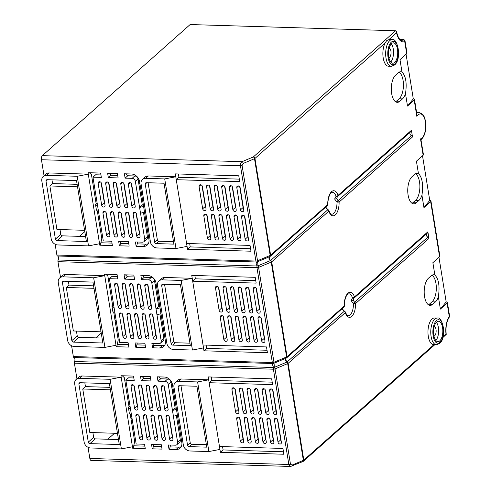 <?xml version="1.0" encoding="UTF-8"?>
<svg xmlns="http://www.w3.org/2000/svg" width="491" height="491" viewBox="0 0 491 491"><rect width="100%" height="100%" fill="white"/><g stroke="black" fill="none" stroke-linecap="round" stroke-linejoin="round"><path stroke-width="0.74" d="M435.83 340.478A10.194 4.615 91.7 0 0 438.623 331.48A10.194 4.615 91.7 0 0 436.376 322.329M433.964 336.04A4.707 2.13 91.7 0 0 434.713 335.691A4.707 2.13 91.7 0 0 436.131 330.572A4.707 2.13 91.7 0 0 434.253 326.644M391.284 43.889A10.194 4.615 -88.3 0 1 393.524 53.04A10.194 4.615 -88.3 0 1 390.732 62.038M389.154 48.204A4.707 2.13 -88.3 0 1 391.032 52.132A4.707 2.13 -88.3 0 1 389.615 57.251A4.707 2.13 -88.3 0 1 388.866 57.6M437.205 318.1L434.412 318.015A13.331 6.033 91.7 0 0 432.012 319.015A13.331 6.033 91.7 0 0 428.017 333.831A13.331 6.033 91.7 0 0 433.608 344.664L436.401 344.75L439.605 343.473C447.35 337.372 442.465 315.682 437.205 318.1A13.331 6.033 91.7 0 0 434.805 319.095A13.331 6.033 91.7 0 0 430.816 333.911A13.331 6.033 91.7 0 0 436.401 344.75M391.302 66.31L394.506 65.033C402.252 58.932 397.372 37.242 392.106 39.661A13.331 6.033 91.7 0 0 389.707 40.661A13.331 6.033 91.7 0 0 385.717 55.477A13.331 6.033 91.7 0 0 391.302 66.31L388.51 66.224A13.331 6.033 -88.3 0 1 383.152 57.6A13.331 6.033 -88.3 0 1 385.104 43.012L254.952 158.446A1.571 0.546 170.8 0 1 254.504 158.703L270.173 255.449A1.571 0.835 67.3 0 1 269.817 256.597C268.528 258.303 268.743 259.635 270.461 260.58L270.639 260.476A1.571 1.289 48.4 0 1 271.695 261.832L287.057 356.699A1.571 1.289 48.4 0 1 286.701 357.829L343.829 307.163A1.571 1.289 -131.6 0 0 344.185 306.034A12.545 5.677 -88.3 0 1 347.99 293.195A12.545 5.677 -88.3 0 1 354.477 296.908L427.87 231.813L428.944 238.46L355.552 303.555A12.545 5.677 -88.3 0 1 351.746 316.394A12.545 5.677 -88.3 0 1 345.259 312.681A1.571 0.896 -18.9 0 0 345.345 312.129A1.571 1.571 0 0 0 344.418 311.171L342.399 309.496A1.571 0.546 -9.2 0 0 342.552 309.195L344.418 311.171M385.104 43.012L386.724 40.569L388.958 39.587L396.593 32.817L396.605 31.829L395.605 30.755L253.319 156.954L242.032 161.68C240.645 163.055 240.124 164.411 240.461 165.749L255.897 261.04A1.571 0.712 91.7 0 0 256.511 262.016A1.571 1.565 82.8 0 0 257.161 261.899A1.571 0.835 67.3 0 0 257.517 260.752L242.081 165.461L243.217 163.435L254.504 158.703A1.571 0.835 -112.7 0 0 253.319 156.954A1.571 1.289 -131.6 0 1 254.952 158.446L270.615 255.185A1.571 1.289 48.4 0 1 270.259 256.314L327.387 205.649A1.571 1.289 -131.6 0 0 327.743 204.52A12.545 5.677 -88.3 0 1 331.548 191.68A12.545 5.677 -88.3 0 1 338.035 195.393L411.427 130.299L412.501 136.946L339.109 202.04A12.545 5.677 -88.3 0 1 335.304 214.88A12.545 5.677 -88.3 0 1 328.817 211.167A1.571 1.289 -131.6 0 0 327.767 209.81L327.976 209.657A1.571 1.571 0 0 1 328.902 210.614C330.062 213.254 330.989 214.45 331.695 214.211A10.98 4.971 -88.3 0 0 337.004 202.151L334.629 199.008L336.059 196.339A1.571 1.019 -113 0 0 337.231 196.799M388.958 39.587A13.331 6.033 -88.3 0 1 389.314 39.575L392.106 39.661M401.988 72.017A14.116 6.389 91.7 0 0 400.816 71.735A14.116 6.389 91.7 0 0 398.275 72.791L395.586 75.172A14.116 6.389 91.7 0 0 391.358 90.86A14.116 6.389 91.7 0 0 397.274 102.331A14.116 6.389 91.7 0 0 399.815 101.275L402.503 98.894A14.116 6.389 91.7 0 0 405.505 93.72C407.014 83.157 405.842 75.921 401.988 72.017L399.987 59.663L406.701 53.709A3.136 1.099 -9.2 0 0 407.002 53.126L405.05 41.078C404.529 39.851 403.743 39.323 402.688 39.501L399.944 39.421M405.505 93.72L407.499 106.068L414.214 100.115A3.136 1.099 170.8 0 0 414.514 99.532A3.136 1.099 170.8 0 0 413.299 98.881L406.075 54.262M418.43 173.526A14.116 6.389 91.7 0 0 417.258 173.249A14.116 6.389 91.7 0 0 414.717 174.305L412.029 176.686A14.116 6.389 91.7 0 0 407.8 192.374A14.116 6.389 91.7 0 0 413.717 203.845A14.116 6.389 91.7 0 0 416.258 202.789L418.946 200.408A14.116 6.389 91.7 0 0 421.941 195.234C423.457 184.671 422.285 177.435 418.43 173.526L416.429 161.177L423.138 155.224A3.136 1.099 -9.2 0 0 423.438 154.64L420.959 139.671C423.954 137.198 425.593 132.871 425.869 126.684L425.329 120.289L424.212 116.76L422.819 114.428L419.05 112.329A14.116 6.389 -88.3 0 0 416.73 113.2M421.941 195.234L423.942 207.583L430.656 201.629A3.136 1.099 170.8 0 0 430.957 201.046A3.136 1.099 170.8 0 0 429.742 200.396L422.518 155.776M434.873 275.04A14.116 6.389 91.7 0 0 433.7 274.764A14.116 6.389 91.7 0 0 431.159 275.819L428.471 278.201A14.116 6.389 91.7 0 0 424.242 293.888A14.116 6.389 91.7 0 0 430.159 305.359A14.116 6.389 91.7 0 0 432.7 304.303L435.388 301.922A14.116 6.389 91.7 0 0 438.383 296.748C439.899 286.185 438.727 278.949 434.873 275.04L432.872 262.691L439.58 256.738A3.136 1.099 -9.2 0 0 439.881 256.155L430.957 201.046M438.383 296.748L440.384 309.097L447.098 303.143A3.136 1.099 170.8 0 0 447.399 302.56A3.136 1.099 170.8 0 0 446.184 301.91L438.96 257.29M159.913 313.97L163.877 338.477A3.136 2.572 -131.6 0 1 163.165 340.742L160.483 343.123A3.136 2.572 -131.6 0 1 158.869 343.675L151.879 343.461L152.584 347.812L159.575 348.027A7.844 6.432 -131.6 0 0 163.601 346.64A7.844 6.432 -131.6 0 0 165.387 340.987L155.991 282.976A7.844 6.432 -131.6 0 0 147.828 275.512L140.843 275.304L141.543 279.655L148.534 279.864A3.136 2.572 -131.6 0 1 151.799 282.853L154.487 280.471L158.71 306.574L159.82 306.605M154.487 280.471A3.136 2.572 -131.6 0 0 151.222 277.483L144.231 277.274L142.187 275.347M124.775 279.146L134.559 279.44L133.853 275.095L124.07 274.794L124.775 279.146L127.457 276.764L134.16 276.967M109.401 278.685L117.785 278.937L117.079 274.586L104.503 274.205L104.736 275.654L93.664 277.783L104.939 347.395L116.011 345.265L116.244 346.714L128.826 347.094L128.12 342.743L119.736 342.491L115.035 313.485L112.856 311.576L111.917 305.776L114.096 307.685L109.401 278.685L112.083 276.304L117.386 276.464M105.847 274.248L107.891 276.175L112.586 305.181L113.697 305.212M113.752 312.362L118.227 339.987L116.919 346.118L116.244 346.714M153.646 345.382L162.257 345.646A7.844 6.432 -131.6 0 0 164.737 345.216M117.306 344.283L128.421 344.621M136.879 344.878L145.195 345.13M176.355 415.484L180.32 439.991A3.136 2.572 -131.6 0 1 179.608 442.256L176.92 444.637A3.136 2.572 -131.6 0 1 175.312 445.19L168.321 444.975L169.027 449.326L176.017 449.541A7.844 6.432 -131.6 0 0 180.044 448.154A7.844 6.432 -131.6 0 0 181.83 442.501L172.433 384.49A7.844 6.432 -131.6 0 0 164.27 377.027L157.286 376.818L157.985 381.169L164.976 381.378A3.136 2.572 -131.6 0 1 168.241 384.367L170.929 381.986L175.152 408.089L176.263 408.119M170.929 381.986A3.136 2.572 -131.6 0 0 167.664 378.997L160.674 378.788L158.63 376.861M141.218 380.66L151.001 380.955L150.295 376.609L140.512 376.309L141.218 380.66L143.9 378.279L150.596 378.481M130.538 409.199L131.478 414.999L129.299 413.091L128.36 407.291L130.538 409.199L125.843 380.2L128.525 377.818L133.828 377.978M122.29 375.762L124.333 377.689L129.029 406.695L130.14 406.726M130.195 413.876L134.669 441.495L133.356 447.632L132.687 448.228L145.268 448.608L144.563 444.257L136.173 444.005L131.478 414.999M170.089 446.896L178.699 447.16A7.844 6.432 -131.6 0 0 181.179 446.73M133.748 445.797L144.863 446.135M153.315 446.393L161.637 446.644M283.473 451.769L223.104 449.94L222.564 446.614M272.198 382.158L211.83 380.335L211.29 377.008M267.03 350.255L206.662 348.426L206.122 345.099M255.756 280.643L195.387 278.82L194.847 275.494M250.588 248.741L190.22 246.912L189.679 243.585M239.313 179.129L178.945 177.306L178.405 173.98M143.47 212.456L147.441 236.963A3.136 2.572 -131.6 0 1 146.723 239.227L144.041 241.609A3.136 2.572 -131.6 0 1 142.427 242.161L135.436 241.946L136.142 246.298L143.133 246.513A7.844 6.432 -131.6 0 0 147.159 245.126A7.844 6.432 -131.6 0 0 148.945 239.473L139.548 181.461A7.844 6.432 -131.6 0 0 131.385 173.998L124.401 173.789L125.107 178.141L132.091 178.35A3.136 2.572 -131.6 0 1 135.356 181.339L138.045 178.957L142.273 205.06L143.378 205.091M138.045 178.957A3.136 2.572 -131.6 0 0 134.78 175.968L127.789 175.76L125.745 173.832M108.333 177.632L118.116 177.926L117.41 173.581L107.627 173.28L108.333 177.632L111.015 175.25L117.717 175.453M92.959 177.171L101.342 177.423L100.637 173.071L88.061 172.691L88.294 174.139L77.222 176.269L88.497 245.881L99.569 243.751L99.802 245.199L112.384 245.58L111.678 241.228L103.294 240.977L98.593 211.971L96.414 210.062L95.475 204.262L97.654 206.171L92.959 177.171L95.641 174.79L100.943 174.949M89.405 172.734L91.449 174.661L96.15 203.667L97.255 203.697M97.31 210.848L101.784 238.473L100.477 244.604L99.802 245.199M137.204 243.867L145.815 244.131A7.844 6.432 -131.6 0 0 148.294 243.702M100.864 242.769L111.985 243.106M120.436 243.364L128.752 243.616M68.396 281.349L69.004 285.099L93.578 285.842M117.509 284.05L120.811 304.42A1.884 1.541 -131.6 0 0 121.234 305.371M122.327 313.78L125.628 334.144A1.884 1.541 -131.6 0 0 126.046 335.101M256.161 288.235L259.53 309.042A1.884 1.541 -131.6 0 0 259.954 309.993M260.905 317.53L264.275 338.336A1.884 1.541 -131.6 0 0 264.698 339.287M253.362 317.303L256.732 338.109A1.884 1.541 -131.6 0 0 257.149 339.06M248.618 288.008L251.987 308.814A1.884 1.541 -131.6 0 0 252.405 309.766M245.813 317.076L249.183 337.882A1.884 1.541 -131.6 0 0 249.6 338.833M241.069 287.781L244.438 308.587A1.884 1.541 -131.6 0 0 244.856 309.539M238.264 316.848L241.633 337.648A1.884 1.541 -131.6 0 0 242.057 338.606M233.52 287.554L236.889 308.36A1.884 1.541 -131.6 0 0 237.313 309.312M230.715 316.621L234.084 337.421A1.884 1.541 -131.6 0 0 234.508 338.379M225.97 287.327L229.34 308.127A1.884 1.541 -131.6 0 0 229.763 309.085M223.172 316.394L226.541 337.194A1.884 1.541 -131.6 0 0 226.959 338.146M218.427 287.1L221.797 307.9A1.884 1.541 -131.6 0 0 222.214 308.851M129.876 314.007L133.171 334.377A1.884 1.541 -131.6 0 0 133.595 335.328M125.058 284.277L128.36 304.647A1.884 1.541 -131.6 0 0 128.777 305.598M137.425 314.234L140.721 334.604A1.884 1.541 -131.6 0 0 141.144 335.556M132.607 284.504L135.903 304.874A1.884 1.541 -131.6 0 0 136.326 305.825M144.968 314.461L148.27 334.831A1.884 1.541 -131.6 0 0 148.687 335.783M140.156 284.731L143.452 305.101A1.884 1.541 -131.6 0 0 143.875 306.053M152.517 314.688L155.813 335.058A1.884 1.541 -131.6 0 0 156.236 336.01M147.699 284.964L151.001 305.328A1.884 1.541 -131.6 0 0 151.424 306.28M60.006 229.567L60.78 234.342A1.571 1.289 -131.6 0 0 62.412 235.84L85.594 236.539M51.954 179.835L52.562 183.585L77.136 184.328M101.072 182.535L104.368 202.906A1.884 1.541 -131.6 0 0 104.792 203.857M105.884 212.265L109.186 232.63A1.884 1.541 -131.6 0 0 109.603 233.587M239.718 186.727L243.088 207.527A1.884 1.541 -131.6 0 0 243.511 208.479M244.463 216.015L247.832 236.822A1.884 1.541 -131.6 0 0 248.256 237.773M236.92 215.788L240.289 236.594A1.884 1.541 -131.6 0 0 240.707 237.546M232.175 186.494L235.545 207.3A1.884 1.541 -131.6 0 0 235.962 208.252M229.371 215.561L232.74 236.367A1.884 1.541 -131.6 0 0 233.164 237.319M224.626 186.267L227.996 207.073A1.884 1.541 -131.6 0 0 228.419 208.024M221.822 215.334L225.191 236.134A1.884 1.541 -131.6 0 0 225.615 237.092M217.077 186.04L220.447 206.846A1.884 1.541 -131.6 0 0 220.87 207.797M214.272 215.107L217.642 235.907A1.884 1.541 -131.6 0 0 218.065 236.865M209.528 185.813L212.898 206.613A1.884 1.541 -131.6 0 0 213.321 207.57M206.729 214.88L210.099 235.68A1.884 1.541 -131.6 0 0 210.516 236.631M201.985 185.586L205.355 206.386A1.884 1.541 -131.6 0 0 205.772 207.337M113.433 212.493L116.729 232.863A1.884 1.541 -131.6 0 0 117.153 233.814M108.615 182.762L111.917 203.133A1.884 1.541 -131.6 0 0 112.341 204.084M120.982 212.72L124.278 233.09A1.884 1.541 -131.6 0 0 124.702 234.041M116.164 182.99L119.466 203.36A1.884 1.541 -131.6 0 0 119.884 204.311M128.525 212.947L131.827 233.317A1.884 1.541 -131.6 0 0 132.251 234.268M123.714 183.217L127.009 203.587A1.884 1.541 -131.6 0 0 127.433 204.538M136.075 213.174L139.376 233.544A1.884 1.541 -131.6 0 0 139.794 234.495M131.263 183.45L134.559 203.814A1.884 1.541 -131.6 0 0 134.982 204.765M76.449 331.081L77.222 335.856A1.571 1.289 -131.6 0 0 78.855 337.354L102.036 338.053M164.141 386.478L167.443 406.843A1.884 1.541 -131.6 0 0 167.867 407.794M168.959 416.202L172.255 436.573A1.884 1.541 -131.6 0 0 172.679 437.524M156.598 386.245L159.894 406.616A1.884 1.541 -131.6 0 0 160.318 407.567M161.41 415.975L164.712 436.346A1.884 1.541 -131.6 0 0 165.129 437.297M149.049 386.018L152.345 406.388A1.884 1.541 -131.6 0 0 152.769 407.34M153.861 415.748L157.163 436.118A1.884 1.541 -131.6 0 0 157.586 437.07M141.5 385.791L144.802 406.161A1.884 1.541 -131.6 0 0 145.219 407.113M146.318 415.521L149.614 435.891A1.884 1.541 -131.6 0 0 150.037 436.843M234.864 388.614L238.233 409.414A1.884 1.541 -131.6 0 0 238.657 410.366M239.614 417.909L242.977 438.708A1.884 1.541 -131.6 0 0 243.401 439.66M242.413 388.841L245.782 409.641A1.884 1.541 -131.6 0 0 246.206 410.599M247.157 418.136L250.527 438.936A1.884 1.541 -131.6 0 0 250.95 439.887M249.962 389.068L253.331 409.868A1.884 1.541 -131.6 0 0 253.755 410.826M254.706 418.363L258.076 439.163A1.884 1.541 -131.6 0 0 258.499 440.12M257.511 389.295L260.881 410.102A1.884 1.541 -131.6 0 0 261.298 411.053M262.255 418.59L265.625 439.396A1.884 1.541 -131.6 0 0 266.042 440.347M265.054 389.523L268.424 410.329A1.884 1.541 -131.6 0 0 268.847 411.28M269.798 418.817L273.168 439.623A1.884 1.541 -131.6 0 0 273.591 440.574M277.347 419.044L280.717 439.85A1.884 1.541 -131.6 0 0 281.14 440.801M272.603 389.75L275.973 410.556A1.884 1.541 -131.6 0 0 276.396 411.507M138.769 415.294L142.065 435.658A1.884 1.541 -131.6 0 0 142.488 436.616M133.951 385.564L137.253 405.934A1.884 1.541 -131.6 0 0 137.676 406.886M84.839 382.863L85.446 386.613L110.021 387.356M92.891 432.596L93.664 437.371A1.571 1.289 -131.6 0 0 95.297 438.868L118.478 439.568M93.984 288.321L66.316 287.481L73.362 330.989L101.029 331.824M164.546 284.252L173.771 341.239A1.571 1.289 -131.6 0 0 175.404 342.73L189.931 343.172M180.467 284.737L162.859 284.203A1.571 1.289 -131.6 0 0 161.692 285.615L171.089 343.62A1.571 1.289 -131.6 0 0 172.722 345.112L190.33 345.646L180.467 284.737M166.897 343.491A6.273 5.143 -131.6 0 0 173.427 349.463L192.435 350.04L181.161 280.429L162.153 279.852A6.273 5.143 -131.6 0 0 158.931 280.962A6.273 5.143 -131.6 0 0 157.501 285.486L166.897 343.491M60.491 277.255L57.963 261.672A1.571 0.712 -88.3 0 1 58.153 259.991A2.351 1.068 91.7 0 0 58.435 257.462A2.351 1.068 91.7 0 0 57.508 256.001A1.571 0.712 -88.3 0 1 56.888 255.032L55.145 244.26M97.654 206.171L98.593 211.971M77.222 176.269L46.473 175.342A6.273 5.143 -131.6 0 0 43.251 176.447L45.939 174.066A6.273 5.143 48.4 0 1 49.161 172.961L88.294 174.139L99.569 243.751M44.049 175.741L41.453 159.741A3.136 1.418 -88.3 0 1 42.33 155.647L190.14 24.55L395.605 30.755M135.228 206.3L131.68 184.401A1.884 1.541 -131.6 0 0 130.489 182.812A1.884 1.541 -131.6 0 0 128.759 182.94A1.884 1.541 -131.6 0 0 128.329 184.297L131.876 206.195A1.884 1.541 -131.6 0 0 133.067 207.785A1.884 1.541 -131.6 0 0 134.798 207.656A1.884 1.541 -131.6 0 0 135.228 206.3M140.045 236.03L136.498 214.131A1.884 1.541 -131.6 0 0 135.307 212.542A1.884 1.541 -131.6 0 0 133.57 212.671A1.884 1.541 -131.6 0 0 133.141 214.027L136.688 235.925A1.884 1.541 -131.6 0 0 137.879 237.515A1.884 1.541 -131.6 0 0 139.616 237.386A1.884 1.541 -131.6 0 0 140.045 236.03M127.678 206.073L124.137 184.174A1.884 1.541 -131.6 0 0 122.94 182.584A1.884 1.541 -131.6 0 0 121.209 182.713A1.884 1.541 -131.6 0 0 120.78 184.07L124.327 205.968A1.884 1.541 -131.6 0 0 125.518 207.558A1.884 1.541 -131.6 0 0 127.255 207.429A1.884 1.541 -131.6 0 0 127.678 206.073M132.496 235.797L128.949 213.904A1.884 1.541 -131.6 0 0 127.758 212.308A1.884 1.541 -131.6 0 0 126.021 212.443A1.884 1.541 -131.6 0 0 125.592 213.8L129.139 235.698A1.884 1.541 -131.6 0 0 130.33 237.288A1.884 1.541 -131.6 0 0 132.067 237.159A1.884 1.541 -131.6 0 0 132.496 235.797M120.135 205.839L116.588 183.941A1.884 1.541 -131.6 0 0 115.397 182.351A1.884 1.541 -131.6 0 0 113.66 182.486A1.884 1.541 -131.6 0 0 113.231 183.843L116.778 205.741A1.884 1.541 -131.6 0 0 117.969 207.331A1.884 1.541 -131.6 0 0 119.706 207.202A1.884 1.541 -131.6 0 0 120.135 205.839M124.947 235.57L121.4 213.671A1.884 1.541 -131.6 0 0 120.209 212.081A1.884 1.541 -131.6 0 0 118.478 212.216A1.884 1.541 -131.6 0 0 118.049 213.573L121.596 235.471A1.884 1.541 -131.6 0 0 122.787 237.061A1.884 1.541 -131.6 0 0 124.518 236.926A1.884 1.541 -131.6 0 0 124.947 235.57M112.586 205.612L109.039 183.714A1.884 1.541 -131.6 0 0 107.848 182.124A1.884 1.541 -131.6 0 0 106.111 182.259A1.884 1.541 -131.6 0 0 105.682 183.616L109.229 205.514A1.884 1.541 -131.6 0 0 110.42 207.104A1.884 1.541 -131.6 0 0 112.157 206.969A1.884 1.541 -131.6 0 0 112.586 205.612M117.398 235.342L113.857 213.444A1.884 1.541 -131.6 0 0 112.666 211.854A1.884 1.541 -131.6 0 0 110.929 211.989A1.884 1.541 -131.6 0 0 110.5 213.346L114.047 235.244A1.884 1.541 -131.6 0 0 115.238 236.834A1.884 1.541 -131.6 0 0 116.975 236.699A1.884 1.541 -131.6 0 0 117.398 235.342M206.024 208.871L202.402 186.537A1.884 1.541 -131.6 0 0 201.212 184.947A1.884 1.541 -131.6 0 0 199.481 185.076A1.884 1.541 -131.6 0 0 199.051 186.433L202.666 208.767A1.884 1.541 -131.6 0 0 203.857 210.357A1.884 1.541 -131.6 0 0 205.594 210.228A1.884 1.541 -131.6 0 0 206.024 208.871M210.768 238.166L207.147 215.831A1.884 1.541 -131.6 0 0 205.956 214.242A1.884 1.541 -131.6 0 0 204.225 214.371A1.884 1.541 -131.6 0 0 203.796 215.727L207.411 238.061A1.884 1.541 -131.6 0 0 208.601 239.651A1.884 1.541 -131.6 0 0 210.338 239.522A1.884 1.541 -131.6 0 0 210.768 238.166M213.567 209.098L209.952 186.764A1.884 1.541 -131.6 0 0 208.761 185.175A1.884 1.541 -131.6 0 0 207.024 185.303A1.884 1.541 -131.6 0 0 206.601 186.666L210.216 208.994A1.884 1.541 -131.6 0 0 211.406 210.59A1.884 1.541 -131.6 0 0 213.143 210.455A1.884 1.541 -131.6 0 0 213.567 209.098M218.317 238.393L214.696 216.058A1.884 1.541 -131.6 0 0 213.505 214.469A1.884 1.541 -131.6 0 0 211.768 214.598A1.884 1.541 -131.6 0 0 211.345 215.96L214.96 238.288A1.884 1.541 -131.6 0 0 216.15 239.878A1.884 1.541 -131.6 0 0 217.887 239.749A1.884 1.541 -131.6 0 0 218.317 238.393M221.116 209.326L217.501 186.991A1.884 1.541 -131.6 0 0 216.31 185.402A1.884 1.541 -131.6 0 0 214.573 185.537A1.884 1.541 -131.6 0 0 214.144 186.893L217.765 209.227A1.884 1.541 -131.6 0 0 218.955 210.817A1.884 1.541 -131.6 0 0 220.686 210.682A1.884 1.541 -131.6 0 0 221.116 209.326M225.86 238.62L222.245 216.285A1.884 1.541 -131.6 0 0 221.054 214.696A1.884 1.541 -131.6 0 0 219.317 214.831A1.884 1.541 -131.6 0 0 218.888 216.187L222.509 238.522A1.884 1.541 -131.6 0 0 223.7 240.111A1.884 1.541 -131.6 0 0 225.43 239.976A1.884 1.541 -131.6 0 0 225.86 238.62M228.665 209.553L225.05 187.218A1.884 1.541 -131.6 0 0 223.859 185.629A1.884 1.541 -131.6 0 0 222.122 185.764A1.884 1.541 -131.6 0 0 221.693 187.12L225.308 209.454A1.884 1.541 -131.6 0 0 226.498 211.044A1.884 1.541 -131.6 0 0 228.235 210.909A1.884 1.541 -131.6 0 0 228.665 209.553M233.409 238.847L229.794 216.513A1.884 1.541 -131.6 0 0 228.603 214.923A1.884 1.541 -131.6 0 0 226.867 215.058A1.884 1.541 -131.6 0 0 226.437 216.414L230.052 238.749A1.884 1.541 -131.6 0 0 231.243 240.338A1.884 1.541 -131.6 0 0 232.98 240.203A1.884 1.541 -131.6 0 0 233.409 238.847M236.214 209.78L232.593 187.452A1.884 1.541 -131.6 0 0 231.402 185.856A1.884 1.541 -131.6 0 0 229.671 185.991A1.884 1.541 -131.6 0 0 229.242 187.347L232.857 209.682A1.884 1.541 -131.6 0 0 234.047 211.271A1.884 1.541 -131.6 0 0 235.784 211.142A1.884 1.541 -131.6 0 0 236.214 209.78M240.958 239.074L237.337 216.746A1.884 1.541 -131.6 0 0 236.146 215.15A1.884 1.541 -131.6 0 0 234.416 215.285A1.884 1.541 -131.6 0 0 233.986 216.641L237.601 238.976A1.884 1.541 -131.6 0 0 238.792 240.565A1.884 1.541 -131.6 0 0 240.529 240.43A1.884 1.541 -131.6 0 0 240.958 239.074M248.501 239.301L244.886 216.973A1.884 1.541 -131.6 0 0 243.696 215.383A1.884 1.541 -131.6 0 0 241.959 215.512A1.884 1.541 -131.6 0 0 241.535 216.869L245.15 239.203A1.884 1.541 -131.6 0 0 246.341 240.793A1.884 1.541 -131.6 0 0 248.078 240.664A1.884 1.541 -131.6 0 0 248.501 239.301M243.757 210.013L240.142 187.679A1.884 1.541 -131.6 0 0 238.951 186.089A1.884 1.541 -131.6 0 0 237.214 186.218A1.884 1.541 -131.6 0 0 236.791 187.574L240.406 209.909A1.884 1.541 -131.6 0 0 241.597 211.498A1.884 1.541 -131.6 0 0 243.333 211.369A1.884 1.541 -131.6 0 0 243.757 210.013M119.374 245.795L129.158 246.089L128.452 241.738L118.669 241.443L119.374 245.795L120.043 245.199L120.829 241.511M109.855 235.115L106.308 213.217A1.884 1.541 -131.6 0 0 105.117 211.627A1.884 1.541 -131.6 0 0 103.38 211.756A1.884 1.541 -131.6 0 0 102.95 213.119L106.498 235.011A1.884 1.541 -131.6 0 0 107.689 236.607A1.884 1.541 -131.6 0 0 109.425 236.472A1.884 1.541 -131.6 0 0 109.855 235.115M105.037 205.385L101.49 183.487A1.884 1.541 -131.6 0 0 100.299 181.897A1.884 1.541 -131.6 0 0 98.568 182.032A1.884 1.541 -131.6 0 0 98.139 183.389L101.686 205.287A1.884 1.541 -131.6 0 0 102.877 206.877A1.884 1.541 -131.6 0 0 104.608 206.742A1.884 1.541 -131.6 0 0 105.037 205.385M250.987 251.214L250.048 245.414L186.592 243.493L187.531 249.293L250.987 251.214M178.945 177.306L176.257 179.688L239.712 181.602L238.773 175.803L175.318 173.888L186.592 243.493M142.488 179.448L145.17 177.067A6.273 5.143 48.4 0 1 148.392 175.956L175.79 176.785L164.718 178.914L175.993 248.526L156.985 247.949A6.273 5.143 -131.6 0 1 150.455 241.977L141.058 183.972A6.273 5.143 -131.6 0 1 142.488 179.448A6.273 5.143 -131.6 0 1 145.71 178.337L164.718 178.914M135.356 181.339L144.753 239.344L147.441 236.963M144.041 241.609A3.136 2.572 -131.6 0 0 144.753 239.344M76.927 378.77L74.405 363.187A1.571 0.712 -88.3 0 1 74.595 361.505A2.351 1.068 91.7 0 0 74.877 358.976A2.351 1.068 91.7 0 0 73.951 357.516A1.571 0.712 -88.3 0 1 73.331 356.546L71.588 345.774M76.136 379.475L78.818 377.094A6.273 5.143 48.4 0 1 82.04 375.989L121.179 377.168L110.107 379.298L121.381 448.909L90.632 447.976A6.273 5.143 -131.6 0 1 84.102 442.01L74.706 383.999A6.273 5.143 -131.6 0 1 76.136 379.475A6.273 5.143 -131.6 0 1 79.358 378.371L110.107 379.298M125.843 380.2L134.227 380.451L133.521 376.1L120.946 375.719L132.687 448.228M57.508 256.001L256.511 262.016C255.94 263.084 256.155 264.41 257.155 265.999A1.571 1.185 -13.2 0 1 257.806 265.883A1.571 0.835 67.3 0 1 258.591 267.399L273.96 362.266A1.571 0.835 67.3 0 1 273.616 363.408L286.265 358.105C284.817 358.853 285.032 360.185 286.904 362.094A1.571 0.694 -58.7 0 1 287.082 361.99A1.571 1.289 48.4 0 1 288.137 363.346A1.571 0.546 170.8 0 1 287.689 363.604A1.571 0.835 67.3 0 0 286.904 362.094L274.248 367.397A1.571 1.185 -13.2 0 0 273.597 367.513A1.571 0.712 91.7 0 0 273.413 369.201L288.843 464.492L290.519 466.45L91.087 460.423A3.136 1.418 -88.3 0 1 89.841 458.477L88.03 447.289M168.112 409.328L164.565 387.43A1.884 1.541 -131.6 0 0 163.374 385.84A1.884 1.541 -131.6 0 0 161.637 385.969A1.884 1.541 -131.6 0 0 161.208 387.325L164.755 409.224A1.884 1.541 -131.6 0 0 165.946 410.814A1.884 1.541 -131.6 0 0 167.683 410.685A1.884 1.541 -131.6 0 0 168.112 409.328M172.924 439.052L169.383 417.16A1.884 1.541 -131.6 0 0 168.186 415.564A1.884 1.541 -131.6 0 0 166.455 415.699A1.884 1.541 -131.6 0 0 166.026 417.055L169.573 438.954A1.884 1.541 -131.6 0 0 170.764 440.544A1.884 1.541 -131.6 0 0 172.501 440.415A1.884 1.541 -131.6 0 0 172.924 439.052M160.563 409.095L157.016 387.203A1.884 1.541 -131.6 0 0 155.825 385.607A1.884 1.541 -131.6 0 0 154.094 385.742A1.884 1.541 -131.6 0 0 153.665 387.098L157.212 408.997A1.884 1.541 -131.6 0 0 158.403 410.586A1.884 1.541 -131.6 0 0 160.134 410.458A1.884 1.541 -131.6 0 0 160.563 409.095M165.381 438.825L161.834 416.927A1.884 1.541 -131.6 0 0 160.643 415.337A1.884 1.541 -131.6 0 0 158.906 415.472A1.884 1.541 -131.6 0 0 158.476 416.828L162.024 438.727A1.884 1.541 -131.6 0 0 163.215 440.317A1.884 1.541 -131.6 0 0 164.951 440.182A1.884 1.541 -131.6 0 0 165.381 438.825M153.014 408.868L149.473 386.969A1.884 1.541 -131.6 0 0 148.276 385.38A1.884 1.541 -131.6 0 0 146.545 385.515A1.884 1.541 -131.6 0 0 146.115 386.871L149.663 408.77A1.884 1.541 -131.6 0 0 150.854 410.359A1.884 1.541 -131.6 0 0 152.591 410.224A1.884 1.541 -131.6 0 0 153.014 408.868M157.832 438.598L154.284 416.699A1.884 1.541 -131.6 0 0 153.094 415.11A1.884 1.541 -131.6 0 0 151.357 415.245A1.884 1.541 -131.6 0 0 150.933 416.601L154.475 438.5A1.884 1.541 -131.6 0 0 155.665 440.089A1.884 1.541 -131.6 0 0 157.402 439.954A1.884 1.541 -131.6 0 0 157.832 438.598M145.471 408.641L141.924 386.742A1.884 1.541 -131.6 0 0 140.733 385.153A1.884 1.541 -131.6 0 0 138.996 385.288A1.884 1.541 -131.6 0 0 138.566 386.644L142.114 408.543A1.884 1.541 -131.6 0 0 143.304 410.132A1.884 1.541 -131.6 0 0 145.041 409.997A1.884 1.541 -131.6 0 0 145.471 408.641M150.283 438.371L146.735 416.472A1.884 1.541 -131.6 0 0 145.545 414.883A1.884 1.541 -131.6 0 0 143.814 415.012A1.884 1.541 -131.6 0 0 143.384 416.374L146.932 438.273A1.884 1.541 -131.6 0 0 148.122 439.862A1.884 1.541 -131.6 0 0 149.853 439.727A1.884 1.541 -131.6 0 0 150.283 438.371M238.902 411.9L235.287 389.566A1.884 1.541 -131.6 0 0 234.097 387.976A1.884 1.541 -131.6 0 0 232.36 388.105A1.884 1.541 -131.6 0 0 231.936 389.461L235.551 411.796A1.884 1.541 -131.6 0 0 236.742 413.385A1.884 1.541 -131.6 0 0 238.479 413.256A1.884 1.541 -131.6 0 0 238.902 411.9M243.653 441.194L240.031 418.86A1.884 1.541 -131.6 0 0 238.841 417.27A1.884 1.541 -131.6 0 0 237.104 417.399A1.884 1.541 -131.6 0 0 236.68 418.755L240.295 441.09A1.884 1.541 -131.6 0 0 241.486 442.679A1.884 1.541 -131.6 0 0 243.223 442.551A1.884 1.541 -131.6 0 0 243.653 441.194M246.451 412.127L242.836 389.793A1.884 1.541 -131.6 0 0 241.646 388.203A1.884 1.541 -131.6 0 0 239.909 388.332A1.884 1.541 -131.6 0 0 239.479 389.694L243.1 412.023A1.884 1.541 -131.6 0 0 244.291 413.612A1.884 1.541 -131.6 0 0 246.022 413.483A1.884 1.541 -131.6 0 0 246.451 412.127M251.196 441.421L247.581 419.087A1.884 1.541 -131.6 0 0 246.39 417.497A1.884 1.541 -131.6 0 0 244.653 417.626A1.884 1.541 -131.6 0 0 244.223 418.983L247.845 441.317A1.884 1.541 -131.6 0 0 249.035 442.907A1.884 1.541 -131.6 0 0 250.766 442.778A1.884 1.541 -131.6 0 0 251.196 441.421M254 412.354L250.385 390.02A1.884 1.541 -131.6 0 0 249.195 388.43A1.884 1.541 -131.6 0 0 247.458 388.565A1.884 1.541 -131.6 0 0 247.028 389.922L250.643 412.25A1.884 1.541 -131.6 0 0 251.834 413.845A1.884 1.541 -131.6 0 0 253.571 413.71A1.884 1.541 -131.6 0 0 254 412.354M258.745 441.648L255.13 419.314A1.884 1.541 -131.6 0 0 253.939 417.724A1.884 1.541 -131.6 0 0 252.202 417.859A1.884 1.541 -131.6 0 0 251.773 419.216L255.388 441.544A1.884 1.541 -131.6 0 0 256.584 443.14A1.884 1.541 -131.6 0 0 258.315 443.005A1.884 1.541 -131.6 0 0 258.745 441.648M261.55 412.581L257.928 390.247A1.884 1.541 -131.6 0 0 256.738 388.657A1.884 1.541 -131.6 0 0 255.007 388.792A1.884 1.541 -131.6 0 0 254.577 390.149L258.192 412.483A1.884 1.541 -131.6 0 0 259.383 414.073A1.884 1.541 -131.6 0 0 261.12 413.938A1.884 1.541 -131.6 0 0 261.55 412.581M266.294 441.875L262.673 419.541A1.884 1.541 -131.6 0 0 261.482 417.951A1.884 1.541 -131.6 0 0 259.751 418.087A1.884 1.541 -131.6 0 0 259.322 419.443L262.937 441.777A1.884 1.541 -131.6 0 0 264.127 443.367A1.884 1.541 -131.6 0 0 265.864 443.232A1.884 1.541 -131.6 0 0 266.294 441.875M269.093 412.808L265.478 390.48A1.884 1.541 -131.6 0 0 264.287 388.884A1.884 1.541 -131.6 0 0 262.55 389.019A1.884 1.541 -131.6 0 0 262.126 390.376L265.741 412.71A1.884 1.541 -131.6 0 0 266.932 414.3A1.884 1.541 -131.6 0 0 268.669 414.165A1.884 1.541 -131.6 0 0 269.093 412.808M273.843 442.103L270.222 419.768A1.884 1.541 -131.6 0 0 269.031 418.179A1.884 1.541 -131.6 0 0 267.294 418.314A1.884 1.541 -131.6 0 0 266.871 419.67L270.486 442.004A1.884 1.541 -131.6 0 0 271.676 443.594A1.884 1.541 -131.6 0 0 273.413 443.459A1.884 1.541 -131.6 0 0 273.843 442.103M281.386 442.33L277.771 420.001A1.884 1.541 -131.6 0 0 276.58 418.406A1.884 1.541 -131.6 0 0 274.843 418.541A1.884 1.541 -131.6 0 0 274.414 419.897L278.035 442.231A1.884 1.541 -131.6 0 0 279.226 443.821A1.884 1.541 -131.6 0 0 280.956 443.692A1.884 1.541 -131.6 0 0 281.386 442.33M276.642 413.035L273.027 390.707A1.884 1.541 -131.6 0 0 271.836 389.118A1.884 1.541 -131.6 0 0 270.099 389.246A1.884 1.541 -131.6 0 0 269.669 390.603L273.291 412.937A1.884 1.541 -131.6 0 0 274.481 414.527A1.884 1.541 -131.6 0 0 276.212 414.398A1.884 1.541 -131.6 0 0 276.642 413.035M152.253 448.823L162.036 449.118L161.336 444.766L151.547 444.472L152.253 448.823L152.928 448.228L153.714 444.533M142.734 438.144L139.192 416.245A1.884 1.541 -131.6 0 0 138.002 414.656A1.884 1.541 -131.6 0 0 136.265 414.785A1.884 1.541 -131.6 0 0 135.835 416.141L139.383 438.04A1.884 1.541 -131.6 0 0 140.573 439.635A1.884 1.541 -131.6 0 0 142.31 439.5A1.884 1.541 -131.6 0 0 142.734 438.144M137.922 408.414L134.374 386.515A1.884 1.541 -131.6 0 0 133.184 384.926A1.884 1.541 -131.6 0 0 131.447 385.054A1.884 1.541 -131.6 0 0 131.023 386.417L134.565 408.316A1.884 1.541 -131.6 0 0 135.755 409.905A1.884 1.541 -131.6 0 0 137.492 409.77A1.884 1.541 -131.6 0 0 137.922 408.414M283.872 454.243L282.933 448.443L219.477 446.522L220.416 452.321L283.872 454.243M211.83 380.335L209.141 382.716L272.597 384.631L271.658 378.831L208.202 376.916L219.477 446.522M175.373 382.477L178.055 380.095A6.273 5.143 48.4 0 1 181.277 378.984L208.675 379.813L197.603 381.943L208.878 451.554L189.87 450.977A6.273 5.143 -131.6 0 1 183.339 445.006L173.943 387A6.273 5.143 -131.6 0 1 175.373 382.477A6.273 5.143 -131.6 0 1 178.595 381.366L197.603 381.943M168.241 384.367L177.638 442.373L180.32 439.991M176.92 444.637A3.136 2.572 -131.6 0 0 177.638 442.373M114.096 307.685L115.035 313.485M93.664 277.783L62.916 276.856A6.273 5.143 -131.6 0 0 59.693 277.961L62.375 275.58A6.273 5.143 48.4 0 1 65.604 274.475L104.736 275.654L116.011 345.265M151.67 307.814L148.122 285.915A1.884 1.541 -131.6 0 0 146.932 284.326A1.884 1.541 -131.6 0 0 145.195 284.455A1.884 1.541 -131.6 0 0 144.771 285.811L148.313 307.71A1.884 1.541 -131.6 0 0 149.51 309.299A1.884 1.541 -131.6 0 0 151.24 309.17A1.884 1.541 -131.6 0 0 151.67 307.814M156.488 337.544L152.94 315.645A1.884 1.541 -131.6 0 0 151.75 314.05A1.884 1.541 -131.6 0 0 150.013 314.185A1.884 1.541 -131.6 0 0 149.583 315.541L153.131 337.44A1.884 1.541 -131.6 0 0 154.321 339.029A1.884 1.541 -131.6 0 0 156.058 338.9A1.884 1.541 -131.6 0 0 156.488 337.544M144.121 307.587L140.573 285.688A1.884 1.541 -131.6 0 0 139.383 284.093A1.884 1.541 -131.6 0 0 137.652 284.228A1.884 1.541 -131.6 0 0 137.222 285.584L140.77 307.483A1.884 1.541 -131.6 0 0 141.96 309.072A1.884 1.541 -131.6 0 0 143.691 308.943A1.884 1.541 -131.6 0 0 144.121 307.587M148.939 337.311L145.391 315.412A1.884 1.541 -131.6 0 0 144.201 313.823A1.884 1.541 -131.6 0 0 142.464 313.958A1.884 1.541 -131.6 0 0 142.034 315.314L145.582 337.213A1.884 1.541 -131.6 0 0 146.772 338.802A1.884 1.541 -131.6 0 0 148.509 338.673A1.884 1.541 -131.6 0 0 148.939 337.311M136.578 307.354L133.03 285.455A1.884 1.541 -131.6 0 0 131.84 283.866A1.884 1.541 -131.6 0 0 130.103 284.001A1.884 1.541 -131.6 0 0 129.673 285.357L133.221 307.256A1.884 1.541 -131.6 0 0 134.411 308.845A1.884 1.541 -131.6 0 0 136.148 308.716A1.884 1.541 -131.6 0 0 136.578 307.354M141.39 337.084L137.842 315.185A1.884 1.541 -131.6 0 0 136.651 313.596A1.884 1.541 -131.6 0 0 134.915 313.731A1.884 1.541 -131.6 0 0 134.491 315.087L138.039 336.986A1.884 1.541 -131.6 0 0 139.229 338.575A1.884 1.541 -131.6 0 0 140.96 338.44A1.884 1.541 -131.6 0 0 141.39 337.084M129.029 307.127L125.481 285.228A1.884 1.541 -131.6 0 0 124.291 283.638A1.884 1.541 -131.6 0 0 122.554 283.773A1.884 1.541 -131.6 0 0 122.124 285.13L125.671 307.028A1.884 1.541 -131.6 0 0 126.862 308.618A1.884 1.541 -131.6 0 0 128.599 308.483A1.884 1.541 -131.6 0 0 129.029 307.127M133.84 336.857L130.293 314.958A1.884 1.541 -131.6 0 0 129.102 313.368A1.884 1.541 -131.6 0 0 127.372 313.504A1.884 1.541 -131.6 0 0 126.942 314.86L130.489 336.758A1.884 1.541 -131.6 0 0 131.68 338.348A1.884 1.541 -131.6 0 0 133.417 338.213A1.884 1.541 -131.6 0 0 133.84 336.857M222.466 310.386L218.845 288.051A1.884 1.541 -131.6 0 0 217.654 286.462A1.884 1.541 -131.6 0 0 215.923 286.591A1.884 1.541 -131.6 0 0 215.494 287.947L219.109 310.281A1.884 1.541 -131.6 0 0 220.299 311.871A1.884 1.541 -131.6 0 0 222.036 311.742A1.884 1.541 -131.6 0 0 222.466 310.386M227.21 339.68L223.589 317.346A1.884 1.541 -131.6 0 0 222.398 315.756A1.884 1.541 -131.6 0 0 220.668 315.885A1.884 1.541 -131.6 0 0 220.238 317.241L223.853 339.576A1.884 1.541 -131.6 0 0 225.044 341.165A1.884 1.541 -131.6 0 0 226.781 341.036A1.884 1.541 -131.6 0 0 227.21 339.68M230.009 310.613L226.394 288.278A1.884 1.541 -131.6 0 0 225.203 286.689A1.884 1.541 -131.6 0 0 223.466 286.818A1.884 1.541 -131.6 0 0 223.037 288.18L226.658 310.508A1.884 1.541 -131.6 0 0 227.849 312.098A1.884 1.541 -131.6 0 0 229.585 311.969A1.884 1.541 -131.6 0 0 230.009 310.613M234.753 339.907L231.138 317.573A1.884 1.541 -131.6 0 0 229.948 315.983A1.884 1.541 -131.6 0 0 228.211 316.112A1.884 1.541 -131.6 0 0 227.781 317.474L231.402 339.803A1.884 1.541 -131.6 0 0 232.593 341.392A1.884 1.541 -131.6 0 0 234.33 341.263A1.884 1.541 -131.6 0 0 234.753 339.907M237.558 310.84L233.943 288.505A1.884 1.541 -131.6 0 0 232.752 286.916A1.884 1.541 -131.6 0 0 231.016 287.051A1.884 1.541 -131.6 0 0 230.586 288.407L234.207 310.742A1.884 1.541 -131.6 0 0 235.398 312.331A1.884 1.541 -131.6 0 0 237.128 312.196A1.884 1.541 -131.6 0 0 237.558 310.84M242.302 340.134L238.687 317.8A1.884 1.541 -131.6 0 0 237.497 316.21A1.884 1.541 -131.6 0 0 235.76 316.345A1.884 1.541 -131.6 0 0 235.33 317.702L238.951 340.03A1.884 1.541 -131.6 0 0 240.142 341.626A1.884 1.541 -131.6 0 0 241.873 341.49A1.884 1.541 -131.6 0 0 242.302 340.134M245.107 311.067L241.486 288.733A1.884 1.541 -131.6 0 0 240.295 287.143A1.884 1.541 -131.6 0 0 238.565 287.278A1.884 1.541 -131.6 0 0 238.135 288.634L241.75 310.969A1.884 1.541 -131.6 0 0 242.941 312.558A1.884 1.541 -131.6 0 0 244.678 312.423A1.884 1.541 -131.6 0 0 245.107 311.067M249.851 340.361L246.237 318.027A1.884 1.541 -131.6 0 0 245.04 316.437A1.884 1.541 -131.6 0 0 243.309 316.572A1.884 1.541 -131.6 0 0 242.879 317.929L246.494 340.263A1.884 1.541 -131.6 0 0 247.685 341.853A1.884 1.541 -131.6 0 0 249.422 341.718A1.884 1.541 -131.6 0 0 249.851 340.361M252.656 311.294L249.035 288.966A1.884 1.541 -131.6 0 0 247.845 287.37A1.884 1.541 -131.6 0 0 246.108 287.505A1.884 1.541 -131.6 0 0 245.684 288.861L249.299 311.196A1.884 1.541 -131.6 0 0 250.49 312.785A1.884 1.541 -131.6 0 0 252.227 312.65A1.884 1.541 -131.6 0 0 252.656 311.294M257.401 340.588L253.779 318.26A1.884 1.541 -131.6 0 0 252.589 316.664A1.884 1.541 -131.6 0 0 250.858 316.799A1.884 1.541 -131.6 0 0 250.428 318.156L254.043 340.49A1.884 1.541 -131.6 0 0 255.234 342.08A1.884 1.541 -131.6 0 0 256.971 341.945A1.884 1.541 -131.6 0 0 257.401 340.588M264.944 340.815L261.329 318.487A1.884 1.541 -131.6 0 0 260.138 316.898A1.884 1.541 -131.6 0 0 258.401 317.026A1.884 1.541 -131.6 0 0 257.971 318.383L261.593 340.717A1.884 1.541 -131.6 0 0 262.783 342.307A1.884 1.541 -131.6 0 0 264.52 342.178A1.884 1.541 -131.6 0 0 264.944 340.815M260.199 311.521L256.584 289.193A1.884 1.541 -131.6 0 0 255.394 287.603A1.884 1.541 -131.6 0 0 253.657 287.732A1.884 1.541 -131.6 0 0 253.227 289.089L256.848 311.423A1.884 1.541 -131.6 0 0 258.039 313.012A1.884 1.541 -131.6 0 0 259.77 312.884A1.884 1.541 -131.6 0 0 260.199 311.521M135.811 347.309L145.6 347.603L144.894 343.252L135.111 342.957L135.811 347.309L136.486 346.714L137.271 343.019M126.297 336.63L122.75 314.731A1.884 1.541 -131.6 0 0 121.559 313.141A1.884 1.541 -131.6 0 0 119.822 313.27A1.884 1.541 -131.6 0 0 119.393 314.627L122.94 336.525A1.884 1.541 -131.6 0 0 124.131 338.121A1.884 1.541 -131.6 0 0 125.868 337.986A1.884 1.541 -131.6 0 0 126.297 336.63M121.48 306.9L117.932 285.001A1.884 1.541 -131.6 0 0 116.741 283.411A1.884 1.541 -131.6 0 0 115.004 283.546A1.884 1.541 -131.6 0 0 114.581 284.903L118.128 306.801A1.884 1.541 -131.6 0 0 119.319 308.391A1.884 1.541 -131.6 0 0 121.05 308.256A1.884 1.541 -131.6 0 0 121.48 306.9M267.429 352.728L266.49 346.928L203.035 345.007L203.974 350.807L267.429 352.728M195.387 278.82L192.699 281.202L256.155 283.117L255.216 277.317L191.76 275.402L203.035 345.007M158.931 280.962L161.613 278.581A6.273 5.143 48.4 0 1 164.835 277.47L192.233 278.299L181.161 280.429M151.799 282.853L161.195 340.858L163.877 338.477M160.483 343.123A3.136 2.572 -131.6 0 0 161.195 340.858M127.457 276.764L125.414 274.837M139.775 182.83L138.812 183.683M99.642 218.427L98.679 219.281M84.796 231.592L79.425 236.349M156.212 284.344L155.248 285.197M116.079 319.942L115.115 320.795M101.232 333.107L95.868 337.863M107.793 439.242L114.544 433.252M130.974 418.682L131.938 417.829M171.107 383.09L171.825 382.452M43.251 176.447A6.273 5.143 -131.6 0 0 41.821 180.97L51.217 238.982A6.273 5.143 -131.6 0 0 57.748 244.948L88.497 245.881M59.693 277.961A6.273 5.143 -131.6 0 0 58.263 282.485L67.66 340.496A6.273 5.143 -131.6 0 0 74.19 346.462L104.939 347.395M353.673 298.313A1.571 1.019 -113 0 1 352.501 297.853L351.071 300.523L353.44 303.665A10.98 4.971 -88.3 0 1 348.137 315.725C347.824 316.431 346.898 315.234 345.345 312.129M286.259 358.111L273.622 363.401A1.571 1.565 -97.3 0 1 273.211 363.518A1.571 1.571 0 0 0 273.616 363.408A1.571 0.835 67.3 0 1 273.604 363.414C274.101 363.389 274.316 364.721 274.248 367.397A1.571 0.835 67.3 0 1 275.034 368.913L287.689 363.604L303.358 460.349A1.571 0.546 170.8 0 0 303.806 460.085L288.137 363.346L345.259 312.681A1.571 1.289 -131.6 0 0 344.209 311.325L287.082 361.99C285.541 359.885 285.32 358.553 286.437 358A1.571 1.123 -111.6 0 1 286.259 358.111A1.571 0.835 67.3 0 0 286.609 356.963A1.571 0.546 170.8 0 0 287.057 356.699L344.357 305.961C344.123 299.774 346.72 294.637 347.462 294.483L348.8 293.778A10.98 4.971 -88.3 0 1 352.501 297.853A1.571 0.896 161.1 0 0 354.477 296.908A1.571 1.289 48.4 0 1 353.851 298.215A1.571 1.019 -113 0 1 353.692 298.307A1.571 1.571 0 0 0 354.115 298.037L427.514 232.949A1.571 1.289 48.4 0 0 427.87 231.813M426.47 233.869A2.351 1.927 -131.6 0 0 427.888 237.104A1.571 1.289 48.4 0 1 428.944 238.46M427.888 237.104L354.496 302.198A1.571 0.583 118.1 0 0 353.44 303.665L355.552 303.555A1.571 1.289 48.4 0 0 354.496 302.198L353.139 299.97A1.571 0.546 170.8 0 1 351.071 300.523M58.153 259.991L257.155 265.999A1.571 0.712 91.7 0 0 256.971 267.687L272.333 362.554A1.571 0.712 91.7 0 0 272.953 363.53A1.571 1.565 -97.3 0 0 273.205 363.518M256.762 262.004A1.571 1.565 82.8 0 0 256.768 262.004A1.571 1.571 0 0 0 257.174 261.893A1.571 0.835 67.3 0 1 257.161 261.899L256.762 262.004M328.902 210.614A1.571 0.896 -18.9 0 1 328.817 211.167L271.695 261.832A1.571 0.546 170.8 0 1 271.247 262.096A1.571 0.835 67.3 0 0 270.461 260.58L257.806 265.883C258.014 264.078 257.8 262.746 257.161 261.899L269.829 256.59A1.571 1.571 0 0 0 270.222 256.351M270.234 256.339A1.571 1.289 48.4 0 1 269.995 256.486A1.571 1.123 -111.6 0 1 269.817 256.597L269.731 256.627M391.579 43.601A10.194 4.615 91.7 0 0 388.522 54.931A10.194 4.615 91.7 0 0 392.794 63.216A10.194 4.615 91.7 0 0 394.629 62.455A10.194 4.615 91.7 0 0 397.685 51.125A10.194 4.615 91.7 0 0 393.414 42.84A10.194 4.615 91.7 0 0 391.579 43.601M159.09 302.088L157.979 302.051M220.416 452.321L223.104 449.94M219.95 449.425L208.878 451.554M132.453 446.779L121.381 448.909M128.36 407.291L129.029 406.695M169.027 449.326L169.696 448.731L170.487 445.042M175.152 408.089L172.47 410.47L176.472 409.396M173.409 416.27L177.411 415.202M157.985 381.169L160.674 378.788M143.9 378.279L141.856 376.352M109.413 383.606L80.064 382.722A1.571 1.289 -131.6 0 0 78.898 384.128L88.294 442.133A1.571 1.289 -131.6 0 0 89.927 443.631L119.276 444.515L109.413 383.606M196.909 386.251L179.301 385.717A1.571 1.289 -131.6 0 0 178.135 387.123L187.531 445.134A1.571 1.289 -131.6 0 0 189.164 446.626L206.772 447.16L196.909 386.251M180.989 385.766L190.213 442.753A1.571 1.289 -131.6 0 0 191.846 444.245L206.373 444.686M117.466 433.338L89.804 432.503L82.758 388.995L110.42 389.836M82.758 388.995L85.446 386.613M174.495 397.201L173.384 397.17M172.145 389.51L173.255 389.547M172.445 391.37L173.556 391.401M187.531 249.293L190.22 246.912M187.065 246.396L175.993 248.526M95.475 204.262L96.15 203.667M136.142 246.298L136.817 245.703L137.603 242.014M142.273 205.06L139.585 207.441L143.587 206.373M140.524 213.241L144.526 212.173M125.107 178.141L127.789 175.76M111.015 175.25L108.971 173.323M76.528 180.578L47.179 179.694A1.571 1.289 -131.6 0 0 46.019 181.099L55.409 239.105A1.571 1.289 -131.6 0 0 57.042 240.602L86.398 241.486L76.528 180.578M164.025 183.223L146.416 182.689A1.571 1.289 -131.6 0 0 145.25 184.1L154.647 242.106A1.571 1.289 -131.6 0 0 156.279 243.597L173.894 244.131L164.025 183.223M148.104 182.738L157.335 239.725A1.571 1.289 -131.6 0 0 158.967 241.216L173.489 241.658M84.587 230.31L56.919 229.475L49.873 185.966L77.541 186.807M49.873 185.966L52.562 183.585M141.537 200.537L142.648 200.574M203.974 350.807L206.662 348.426M203.507 347.91L192.435 350.04M111.917 305.776L112.586 305.181M152.584 347.812L153.26 347.217L154.045 343.528M158.71 306.574L156.028 308.956L160.029 307.888M156.967 314.756L160.968 313.688M141.543 279.655L144.231 277.274M92.971 282.092L63.621 281.208A1.571 1.289 -131.6 0 0 62.455 282.613L71.852 340.619A1.571 1.289 -131.6 0 0 73.484 342.117L102.84 343L92.971 282.092M66.316 287.481L69.004 285.099M443.085 336.562L445.988 333.978L446.227 334.402L442.821 337.605M439.727 340.895A10.194 4.615 -88.3 0 1 437.892 341.656A10.194 4.615 -88.3 0 1 433.621 333.371A10.194 4.615 -88.3 0 1 436.677 322.041A10.194 4.615 -88.3 0 1 438.506 321.28A10.194 4.615 -88.3 0 1 442.784 329.565A10.194 4.615 -88.3 0 1 439.727 340.895M445.988 333.978A15.681 7.101 -88.3 0 1 449.259 316.486L449.541 315.781L447.399 302.56M420.554 139.64L420.499 138.904A12.545 5.677 -88.3 0 0 425.39 121.719A12.545 5.677 -88.3 0 0 416.859 116.435L416.957 114.612L414.514 99.532M396.593 32.817A16.94 7.666 91.7 0 0 404.731 41.545L405.05 41.078M396.605 31.829C398.385 39.71 401.024 40.403 401.718 40.287A15.368 6.96 91.7 0 0 403.228 39.967L400.03 39.501M407.499 106.068L413.299 98.881M395.617 101.784A14.116 6.389 91.7 0 0 396.464 101.177L399.146 98.795A14.116 6.389 91.7 0 0 403.436 84.968A14.116 6.389 91.7 0 0 399.122 72.183M440.384 309.097L446.184 301.91M428.496 304.813A14.116 6.389 91.7 0 0 429.343 304.205L432.031 301.824A14.116 6.389 91.7 0 0 436.315 287.996A14.116 6.389 91.7 0 0 432.006 275.205M423.942 207.583L429.742 200.396M412.053 203.299A14.116 6.389 91.7 0 0 412.906 202.691L415.589 200.31A14.116 6.389 91.7 0 0 419.879 186.482A14.116 6.389 91.7 0 0 415.564 173.697M74.405 363.187L273.413 369.201A1.571 0.546 170.8 0 0 275.034 368.913L290.469 464.204L292.071 465.075L303.358 460.349A1.571 0.835 67.3 0 1 303.033 461.479M290.519 466.45L303.015 461.491M74.595 361.505L273.597 367.513C272.456 365.052 272.241 363.727 272.953 363.53L73.951 357.516M56.888 255.032L255.897 261.04A1.571 0.546 170.8 0 0 257.517 260.752L270.173 255.449A1.571 0.546 170.8 0 0 270.615 255.185L327.914 204.446C327.687 198.26 330.277 193.123 331.02 192.969L332.358 192.263A10.98 4.971 -88.3 0 1 336.059 196.339A1.571 0.896 161.1 0 0 338.035 195.393A1.571 1.289 48.4 0 1 337.409 196.701A1.571 1.019 -113 0 1 337.249 196.793A1.571 1.571 0 0 0 337.673 196.523L411.071 131.435A1.571 1.289 48.4 0 0 411.427 130.299M410.028 132.355A2.351 1.927 -131.6 0 0 411.452 135.59A1.571 1.289 48.4 0 1 412.501 136.946M326.202 206.699L325.956 207.981L327.767 209.81L270.639 260.476C269.252 259.334 269.037 258.002 269.995 256.486L269.964 256.498M337.409 196.701L336.697 198.456L338.053 200.684A1.571 1.289 48.4 0 1 339.109 202.04L337.004 202.151A1.571 0.583 118.1 0 1 338.053 200.684L411.452 135.59M303.064 461.466A1.571 1.571 0 0 0 303.45 461.215A1.571 1.289 48.4 0 0 303.806 460.085L433.934 344.676M406.701 53.709L404.731 41.545A1.571 1.363 65.8 0 0 403.228 39.967M416.859 116.435L414.214 100.115M423.138 155.224L420.499 138.904M439.58 256.738L430.656 201.629M446.227 334.402C445.54 327.27 446.515 321.58 449.148 317.346A1.571 1.148 35 0 0 449.259 316.486L447.098 303.143M242.081 165.461A1.571 0.546 170.8 0 1 240.461 165.749L41.453 159.741M290.469 464.204A1.571 0.546 170.8 0 1 288.843 464.492L89.841 458.477M73.331 356.546L272.333 362.554A1.571 0.546 170.8 0 0 273.96 362.266L286.609 356.963L271.247 262.096L258.591 267.399A1.571 0.546 170.8 0 1 256.971 267.687L57.963 261.672M164.755 409.224L167.443 406.843M161.208 387.325L163.037 385.705M169.573 438.954L172.255 436.573M166.026 417.055L167.854 415.435M157.212 408.997L159.894 406.616M153.665 387.098L155.487 385.478M162.024 438.727L164.712 436.346M158.476 416.828L160.305 415.208M149.663 408.77L152.345 406.388M146.115 386.871L147.944 385.251M154.475 438.5L157.163 436.118M150.933 416.601L152.756 414.981M142.114 408.543L144.802 406.161M138.566 386.644L140.395 385.024M146.932 438.273L149.614 435.891M143.384 416.374L145.213 414.754M235.551 411.796L238.233 409.414M231.936 389.461L233.759 387.841M240.295 441.09L242.977 438.708M236.68 418.755L238.503 417.135M243.1 412.023L245.782 409.641M239.479 389.694L241.308 388.068M247.845 441.317L250.527 438.936M244.223 418.983L246.052 417.362M250.643 412.25L253.331 409.868M247.028 389.922L248.857 388.301M255.388 441.544L258.076 439.163M251.773 419.216L253.601 417.596M258.192 412.483L260.881 410.102M254.577 390.149L256.406 388.528M262.937 441.777L265.625 439.396M259.322 419.443L261.151 417.823M265.741 412.71L268.424 410.329M262.126 390.376L263.949 388.755M270.486 442.004L273.168 439.623M266.871 419.67L268.694 418.05M131.876 206.195L134.559 203.814M128.329 184.297L130.152 182.677M136.688 235.925L139.376 233.544M133.141 214.027L134.97 212.407M124.327 205.968L127.009 203.587M120.78 184.07L122.609 182.449M129.139 235.698L131.827 233.317M125.592 213.8L127.421 212.18M116.778 205.741L119.466 203.36M113.231 183.843L115.06 182.222M121.596 235.471L124.278 233.09M118.049 213.573L119.872 211.952M109.229 205.514L111.917 203.133M105.682 183.616L107.511 181.995M114.047 235.244L116.729 232.863M110.5 213.346L112.329 211.725M202.666 208.767L205.355 206.386M199.051 186.433L200.88 184.812M207.411 238.061L210.099 235.68M203.796 215.727L205.625 214.107M210.216 208.994L212.898 206.613M206.601 186.666L208.423 185.046M214.96 238.288L217.642 235.907M211.345 215.96L213.168 214.34M217.765 209.227L220.447 206.846M214.144 186.893L215.972 185.273M222.509 238.522L225.191 236.134M218.888 216.187L220.717 214.567M225.308 209.454L227.996 207.073M221.693 187.12L223.522 185.5M230.052 238.749L232.74 236.367M226.437 216.414L228.266 214.794M232.857 209.682L235.545 207.3M229.242 187.347L231.065 185.727M237.601 238.976L240.289 236.594M233.986 216.641L235.815 215.021M148.313 307.71L151.001 305.328M144.771 285.811L146.594 284.191M153.131 337.44L155.813 335.058M149.583 315.541L151.412 313.921M140.77 307.483L143.452 305.101M137.222 285.584L139.051 283.964M145.582 337.213L148.27 334.831M142.034 315.314L143.863 313.694M133.221 307.256L135.903 304.874M129.673 285.357L131.502 283.737M138.039 336.986L140.721 334.604M134.491 315.087L136.314 313.467M125.671 307.028L128.36 304.647M122.124 285.13L123.953 283.51M130.489 336.758L133.171 334.377M126.942 314.86L128.771 313.24M219.109 310.281L221.797 307.9M215.494 287.947L217.317 286.327M223.853 339.576L226.541 337.194M220.238 317.241L222.061 315.621M226.658 310.508L229.34 308.127M223.037 288.18L224.866 286.56M231.402 339.803L234.084 337.421M227.781 317.474L229.61 315.848M234.207 310.742L236.889 308.36M230.586 288.407L232.415 286.787M238.951 340.03L241.633 337.648M235.33 317.702L237.159 316.081M241.75 310.969L244.438 308.587M238.135 288.634L239.964 287.014M246.494 340.263L249.183 337.882M242.879 317.929L244.708 316.308M249.299 311.196L251.987 308.814M245.684 288.861L247.507 287.241M254.043 340.49L256.732 338.109M250.428 318.156L252.251 316.535M261.593 340.717L264.275 338.336M257.971 318.383L259.8 316.763M256.848 311.423L259.53 309.042M253.227 289.089L255.056 287.468M353.851 298.215L353.139 299.97M342.399 309.496L342.644 308.213M243.217 163.435A1.571 0.835 -112.7 0 0 242.032 161.68L42.33 155.647M257.18 261.887L269.817 256.597M391.339 42.152A11.759 5.327 91.7 0 0 388.068 57.49A11.759 5.327 91.7 0 0 394.868 63.904A11.759 5.327 91.7 0 0 398.14 48.56A11.759 5.327 91.7 0 0 391.339 42.152M176.017 449.541L178.699 447.16M164.976 381.378L167.664 378.997M82.04 375.989L79.358 378.371M181.277 378.984L178.595 381.366M189.164 446.626L191.846 444.245M187.531 445.134L190.213 442.753M178.135 387.123L179.706 385.73M89.927 443.631L95.297 438.868M88.294 442.133L93.664 437.371M78.898 384.128L80.475 382.735M143.133 246.513L145.815 244.131M132.091 178.35L134.78 175.968M49.161 172.961L46.473 175.342M148.392 175.956L145.71 178.337M156.279 243.597L158.967 241.216M154.647 242.106L157.335 239.725M145.25 184.1L146.827 182.701M57.042 240.602L62.412 235.84M55.409 239.105L60.78 234.342M46.019 181.099L47.59 179.706M159.575 348.027L162.257 345.646M148.534 279.864L151.222 277.483M65.604 274.475L62.916 276.856M164.835 277.47L162.153 279.852M73.484 342.117L78.855 337.354M71.852 340.619L77.222 335.856M62.455 282.613L64.033 281.22M434.823 344.7L303.45 461.215A1.571 1.289 48.4 0 1 303.143 461.405M439.961 342.344A11.759 5.327 91.7 0 0 443.238 327A11.759 5.327 91.7 0 0 436.438 320.592A11.759 5.327 91.7 0 0 433.166 335.93A11.759 5.327 91.7 0 0 439.961 342.344M402.503 98.894L399.146 98.795M399.815 101.275L396.464 101.177M435.388 301.922L432.031 301.824M432.7 304.303L429.343 304.205M418.946 200.408L415.589 200.31M416.258 202.789L412.906 202.691M292.071 465.075A1.571 0.835 67.3 0 1 291.74 466.217M336.697 198.456A1.571 0.546 170.8 0 1 334.629 199.008M325.956 207.981A1.571 0.546 -9.2 0 0 326.11 207.681L327.976 209.657M122.94 336.525L125.628 334.144M119.393 314.627L121.222 313.006M118.128 306.801L120.811 304.42M114.581 284.903L116.404 283.282M245.15 239.203L247.832 236.822M241.535 216.869L243.358 215.248M240.406 209.909L243.088 207.527M236.791 187.574L238.614 185.954M106.498 235.011L109.186 232.63M102.95 213.119L104.779 211.492M101.686 205.287L104.368 202.906M98.139 183.389L99.961 181.768M278.035 442.231L280.717 439.85M274.414 419.897L276.243 418.277M273.291 412.937L275.973 410.556M269.669 390.603L271.498 388.982M139.383 438.04L142.065 435.658M135.835 416.141L137.664 414.521M134.565 408.316L137.253 405.934M131.023 386.417L132.846 384.797M161.692 285.615L163.27 284.215M171.089 343.62L173.771 341.239M172.722 345.112L175.404 342.73M343.829 307.163A1.571 1.571 0 0 0 344.357 305.961M342.712 308.152L342.552 309.201M286.271 358.105A1.571 1.571 0 0 0 286.664 357.865M138.855 183.972L139.96 183.996M155.297 285.486L156.402 285.51M449.148 317.346L449.541 315.781M416.577 112.255L419.05 112.329M326.276 206.637L326.11 207.687M327.387 205.649A1.571 1.571 0 0 0 327.914 204.446"/></g></svg>
